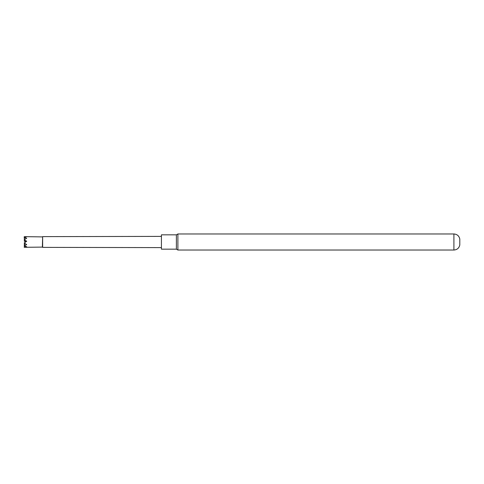 <?xml version="1.0" encoding="UTF-8"?>
<svg xmlns="http://www.w3.org/2000/svg" width="484" height="484" viewBox="0 0 484 484"><rect width="100%" height="100%" fill="white"/><g stroke="black" fill="none" stroke-linecap="round" stroke-linejoin="round"><path stroke-width="0.73" d="M453.907 233.972L177.888 233.972L177.888 250.028L453.907 250.028L453.907 233.972C457.102 234.214 459.068 235.896 459.8 239.017L459.8 244.983C459.068 248.104 457.102 249.786 453.907 250.028M176.388 249.163L161.42 249.163L161.42 234.837L176.388 234.837L176.388 249.163L177.888 250.028M24.339 237.251L24.2 236.7L26.699 236.761L24.2 237.293L26.699 238.279L24.2 239.683L26.699 241.226L24.2 242.962L26.693 244.595L24.2 245.872L26.699 246.761L24.2 247.3L42.374 247.106L42.646 236.628L42.646 247.372L161.42 247.608M24.339 246.749L24.394 245.951M24.672 244.583L24.2 244.317L24.666 243.246M25.041 241.577L24.2 241.038L24.666 240.754M24.2 238.128L24.672 239.417M25.307 241.359L24.2 241.038M24.999 243.452L24.866 244.033M24.515 246.005L24.2 247.3M25.053 243.482L24.2 245.872M26.275 241.637A111.871 27.751 180 0 0 26.699 241.226M25.307 242.333L24.2 239.683M24.726 239.386L24.2 237.293M176.388 234.837L177.888 233.972M42.646 236.628L161.42 236.392M42.374 236.894L25.325 236.664"/></g></svg>
